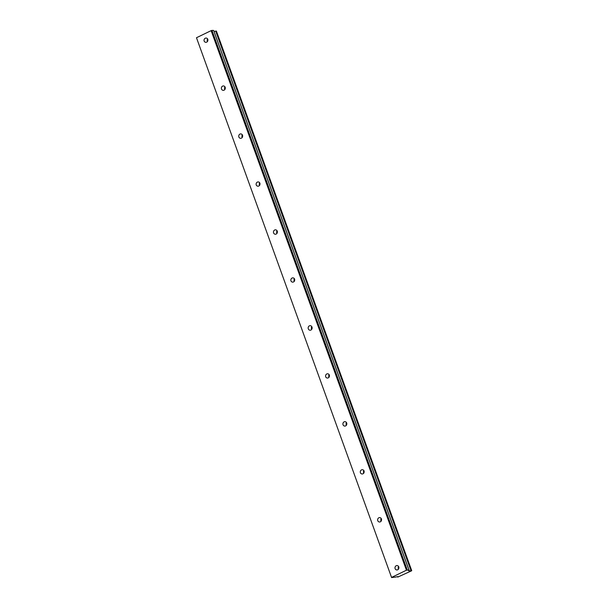 <?xml version="1.0" encoding="UTF-8"?>
<svg xmlns="http://www.w3.org/2000/svg" width="608" height="608" viewBox="0 0 608 608"><rect width="100%" height="100%" fill="white"/><g stroke="black" fill="none" stroke-linecap="round" stroke-linejoin="round"><path stroke-width="0.91" d="M398.582 566.466A2.28 1.984 -88.7 0 0 398.529 569.134M395.116 568.647A2.28 1.984 -88.7 0 0 398.78 566.876A2.28 1.984 -88.7 0 0 395.116 568.647M207.609 38.889A2.28 1.984 -88.7 0 0 207.548 41.557M204.144 41.07A2.28 1.984 -88.7 0 0 207.799 39.3A2.28 1.984 -88.7 0 0 204.144 41.07M224.968 86.853A2.28 1.984 -88.7 0 0 224.907 89.52M221.502 89.034A2.28 1.984 -88.7 0 0 225.165 87.263A2.28 1.984 -88.7 0 0 221.502 89.034M242.326 134.809A2.28 1.984 -88.7 0 0 242.273 137.476M238.86 136.998A2.28 1.984 -88.7 0 0 242.524 135.227A2.28 1.984 -88.7 0 0 238.86 136.998M259.692 182.772A2.28 1.984 -88.7 0 0 259.631 185.44M256.226 184.954A2.28 1.984 -88.7 0 0 259.882 183.183A2.28 1.984 -88.7 0 0 256.226 184.954M277.05 230.736A2.28 1.984 -88.7 0 0 276.997 233.404M273.585 232.917A2.28 1.984 -88.7 0 0 277.248 231.146A2.28 1.984 -88.7 0 0 273.585 232.917M294.416 278.7A2.28 1.984 -88.7 0 0 294.356 281.36M290.951 280.881A2.28 1.984 -88.7 0 0 294.606 279.11A2.28 1.984 -88.7 0 0 290.951 280.881M311.775 326.656A2.28 1.984 -88.7 0 0 311.714 329.323M308.309 328.844A2.28 1.984 -88.7 0 0 311.972 327.066A2.28 1.984 -88.7 0 0 308.309 328.844M329.141 374.619A2.28 1.984 -88.7 0 0 329.08 377.287M325.675 376.8A2.28 1.984 -88.7 0 0 329.331 375.03A2.28 1.984 -88.7 0 0 325.675 376.8M346.499 422.583A2.28 1.984 -88.7 0 0 346.438 425.25M343.034 424.764A2.28 1.984 -88.7 0 0 346.697 422.993A2.28 1.984 -88.7 0 0 343.034 424.764M363.865 470.539A2.28 1.984 -88.7 0 0 363.804 473.206M360.4 472.728A2.28 1.984 -88.7 0 0 364.055 470.957A2.28 1.984 -88.7 0 0 360.4 472.728M381.224 518.502A2.28 1.984 -88.7 0 0 381.163 521.17M377.758 520.684A2.28 1.984 -88.7 0 0 381.421 518.913A2.28 1.984 -88.7 0 0 377.758 520.684M409.222 570.6L213.879 31.023L409.199 570.631A2.082 0.418 160.1 0 0 408.956 570.965A2.082 0.418 160.1 0 0 411 570.669L411.601 570.806L397.776 577.076A2.082 0.418 160.1 0 0 398.02 576.741A2.082 0.418 160.1 0 0 397.738 576.642A2.082 0.418 160.1 0 0 395.975 577.038L391.598 577.562L196.483 37.734L211.12 30.643L406.44 570.213L391.803 577.304M409.199 570.593L408.508 570.578L408.956 570L406.44 570.213M211.12 30.643L211.964 30.4L407.284 569.97M391.598 577.562L196.483 37.734M211.964 30.4L213.636 30.438L408.956 570M214.069 31.502A2.082 0.418 160.1 0 0 215.68 31.107L411 570.669M411.16 570.638L215.68 31.107M215.84 31.069L216.402 31.084L411.722 570.646M397.754 577.106L397.617 576.642"/></g></svg>
